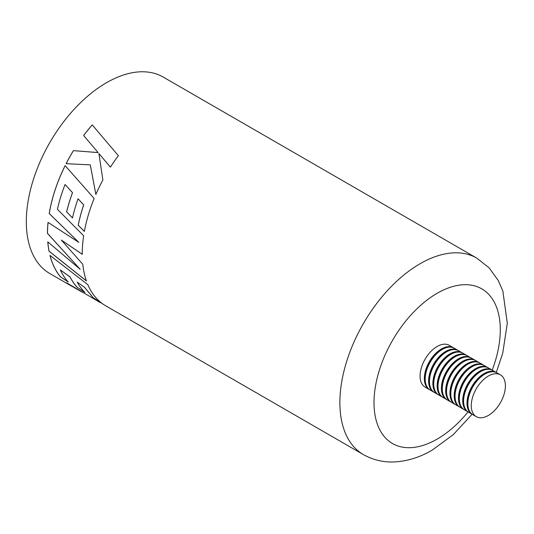 <?xml version="1.0" encoding="UTF-8"?>
<svg xmlns="http://www.w3.org/2000/svg" width="534" height="534" viewBox="0 0 534 534"><rect width="100%" height="100%" fill="white"/><g stroke="black" fill="none" stroke-linecap="round" stroke-linejoin="round"><path stroke-width="0.8" d="M83.751 135.636L98.109 152.57L73.405 150.635A113.428 65.488 -60 0 0 66.103 163.684L90.293 164.886L95.853 194.436A113.428 65.488 -60 0 1 102.888 179.958L98.903 153.572L110.431 167.135A113.428 65.488 -60 0 1 118.348 155.701L118.061 155.361M83.644 135.509A113.428 65.488 -60 0 1 92.235 124.883L118.348 155.701M82.243 254.324A113.428 65.488 -60 0 1 83.658 235.761L57.405 209.308A113.428 65.488 -60 0 1 65.061 184.51L72.497 192.681A113.428 65.488 -60 0 0 66.61 211.891L72.497 217.945A113.428 65.488 -60 0 1 78.064 198.761L83.691 204.922A113.428 65.488 -60 0 0 78.211 225.228L84.379 231.422A113.428 65.488 -60 0 1 94.151 198.474L65.121 165.627A113.428 65.488 -60 0 0 50.723 205.757A113.428 65.488 -60 0 0 49.208 213.56L78.812 242.369L48.033 222.391A113.428 65.488 -60 0 0 47.453 233.405L80.18 269.29L47.773 241.862A113.428 65.488 -60 0 0 49.041 251.227L86.408 280.971A113.428 65.488 -60 0 1 82.777 264.257L61.35 240.093L82.243 254.324M72.824 286.758A113.428 65.488 -60 0 1 70.949 285.743A113.428 65.488 -60 0 1 66.596 282.813L100.225 302.551M50.036 255.452A113.362 65.448 -60 0 0 60.562 276.906L68.192 281.972A113.428 65.488 -60 0 1 60.349 269.937L70.027 276.919A113.362 65.448 -60 0 0 77.457 287.546L84.926 292.398A113.428 65.488 -60 0 1 77.203 282.139L84.512 287.332L93.123 297.738L99.024 301.957M77.423 287.592A113.428 65.488 -60 0 1 69.987 276.966L60.349 269.937M60.529 276.952A113.428 65.488 -60 0 1 49.976 255.399L87.843 284.675A113.428 65.488 -60 0 0 100.999 302.598A113.428 65.488 -60 0 0 105.732 305.828L363.367 454.574A113.428 65.488 -60 0 1 345.979 363.687A113.428 65.488 -60 0 1 420.078 263.736A113.428 65.488 -60 0 1 476.789 258.116L163.23 77.083A113.428 65.488 120 0 0 106.52 82.697A113.428 65.488 120 0 0 32.42 182.648A113.428 65.488 120 0 0 49.802 273.541L70.949 285.743M118.374 155.728L92.255 124.916A113.362 65.448 -60 0 0 83.664 135.536L98.109 152.57M98.136 152.597L73.405 150.635M66.143 163.691A113.362 65.448 -60 0 1 73.432 150.655M95.886 194.443L90.293 164.886M110.458 167.155L98.903 153.572M61.35 240.093L82.283 254.304M66.61 211.891L66.65 211.885A113.362 65.448 -60 0 1 72.531 192.681L65.061 184.51M66.65 211.885L72.537 217.932M78.211 225.228L78.251 225.221A113.362 65.448 -60 0 1 83.731 204.922L78.064 198.761M78.251 225.221L84.425 231.409M49.208 213.56L49.248 213.547A113.362 65.448 -60 0 1 50.763 205.744A113.362 65.448 -60 0 1 65.148 165.66M49.248 213.547L78.812 242.369M48.073 222.411A113.362 65.448 -60 0 0 47.499 233.378L47.453 233.405M47.499 233.378L80.18 269.29M47.82 241.902A113.362 65.448 -60 0 0 49.081 251.194L49.041 251.227M49.081 251.194L86.448 280.931M82.349 292.258L70.975 285.697A113.362 65.448 -60 0 1 67.07 283.107M60.562 276.906L68.232 281.925M77.457 287.546L84.959 292.352M84.512 287.332L77.203 282.139M84.552 287.292L93.156 297.692L103.916 304.707M492.321 412.608A24.13 13.931 120 0 0 504.764 391.616A24.13 13.931 120 0 0 500.405 374.855A24.13 13.931 120 0 0 484.351 378.893A24.13 13.931 120 0 0 471.916 399.886A24.13 13.931 120 0 0 476.275 416.654A24.13 13.931 120 0 0 492.321 412.608M500.405 374.855L496.994 372.886A24.13 13.931 120 0 0 480.94 376.924A24.13 13.931 120 0 0 468.498 397.917A24.13 13.931 120 0 0 472.857 414.684L476.275 416.654M488.25 372.538A23.229 13.41 120 0 0 480.233 377.064A23.229 13.41 120 0 0 468.184 407.288M483.984 370.075A23.229 13.41 120 0 0 475.968 374.601A23.229 13.41 120 0 0 463.919 404.825M479.719 367.612A23.229 13.41 120 0 0 471.702 372.138A23.229 13.41 120 0 0 459.654 402.362M475.454 365.149A23.229 13.41 120 0 0 467.437 369.675A23.229 13.41 120 0 0 455.389 399.899M471.188 362.686A23.229 13.41 120 0 0 463.172 367.212A23.229 13.41 120 0 0 451.123 397.436M466.923 360.223A23.229 13.41 120 0 0 458.906 364.749A23.229 13.41 120 0 0 446.858 394.973M462.651 357.76A23.229 13.41 120 0 0 454.641 362.286A23.229 13.41 120 0 0 442.593 392.51M458.386 355.297A23.229 13.41 120 0 0 450.376 359.823A23.229 13.41 120 0 0 438.327 390.047M454.12 352.834A23.229 13.41 120 0 0 446.104 357.359A23.229 13.41 120 0 0 434.055 387.584M449.855 350.371A23.229 13.41 120 0 0 441.838 354.896A23.229 13.41 120 0 0 429.79 385.121M453.893 348.021A24.13 13.931 120 0 0 453.479 347.761A24.13 13.931 120 0 0 437.426 351.799A24.13 13.931 120 0 0 424.984 372.792A24.13 13.931 120 0 0 429.343 389.56A24.13 13.931 120 0 0 429.777 389.793M453.479 347.761L449.207 345.298A24.13 13.931 120 0 0 433.161 349.336A24.13 13.931 120 0 0 420.719 370.329A24.13 13.931 120 0 0 425.077 387.097L429.343 389.56M445.59 347.908A23.229 13.41 120 0 0 437.573 352.433A23.229 13.41 120 0 0 425.525 382.658M458.165 350.484A24.13 13.931 120 0 0 457.745 350.224A24.13 13.931 120 0 0 441.691 354.262A24.13 13.931 120 0 0 429.249 375.255A24.13 13.931 120 0 0 433.608 392.023A24.13 13.931 120 0 0 434.042 392.256M457.745 350.224L454.327 348.255A24.13 13.931 120 0 0 438.281 352.293A24.13 13.931 120 0 0 425.838 373.286A24.13 13.931 120 0 0 430.197 390.054L433.608 392.023M462.431 352.947A24.13 13.931 120 0 0 462.01 352.687A24.13 13.931 120 0 0 445.957 356.725A24.13 13.931 120 0 0 433.521 377.718A24.13 13.931 120 0 0 437.873 394.486A24.13 13.931 120 0 0 438.307 394.719M462.01 352.687L458.599 350.718A24.13 13.931 120 0 0 442.546 354.756A24.13 13.931 120 0 0 430.104 375.749A24.13 13.931 120 0 0 434.462 392.517L437.873 394.486M466.696 355.41A24.13 13.931 120 0 0 466.275 355.15A24.13 13.931 120 0 0 450.222 359.188A24.13 13.931 120 0 0 437.787 380.181A24.13 13.931 120 0 0 442.145 396.949A24.13 13.931 120 0 0 442.579 397.183M466.275 355.15L462.865 353.181A24.13 13.931 120 0 0 446.811 357.219A24.13 13.931 120 0 0 434.369 378.212A24.13 13.931 120 0 0 438.728 394.98L442.145 396.949M470.961 357.873A24.13 13.931 120 0 0 470.541 357.613A24.13 13.931 120 0 0 454.487 361.651A24.13 13.931 120 0 0 442.052 382.644A24.13 13.931 120 0 0 446.411 399.412A24.13 13.931 120 0 0 446.845 399.646M470.541 357.613L467.13 355.644A24.13 13.931 120 0 0 451.076 359.682A24.13 13.931 120 0 0 438.641 380.675A24.13 13.931 120 0 0 442.993 397.443L446.411 399.412M475.227 360.337A24.13 13.931 120 0 0 474.806 360.076A24.13 13.931 120 0 0 458.753 364.115A24.13 13.931 120 0 0 446.317 385.107A24.13 13.931 120 0 0 450.676 401.875A24.13 13.931 120 0 0 451.11 402.109M474.806 360.076L471.395 358.107A24.13 13.931 120 0 0 455.342 362.145A24.13 13.931 120 0 0 442.906 383.138A24.13 13.931 120 0 0 447.265 399.906L450.676 401.875M479.492 362.8A24.13 13.931 120 0 0 479.071 362.539A24.13 13.931 120 0 0 463.018 366.578A24.13 13.931 120 0 0 450.583 387.571A24.13 13.931 120 0 0 454.941 404.338A24.13 13.931 120 0 0 455.375 404.572M479.071 362.539L475.661 360.57A24.13 13.931 120 0 0 459.607 364.609A24.13 13.931 120 0 0 447.172 385.601A24.13 13.931 120 0 0 451.53 402.369L454.941 404.338M483.757 365.263A24.13 13.931 120 0 0 483.337 365.002A24.13 13.931 120 0 0 467.29 369.041A24.13 13.931 120 0 0 454.848 390.034A24.13 13.931 120 0 0 459.207 406.801A24.13 13.931 120 0 0 459.64 407.035M483.337 365.002L479.926 363.033A24.13 13.931 120 0 0 463.872 367.072A24.13 13.931 120 0 0 451.437 388.064A24.13 13.931 120 0 0 455.796 404.832L459.207 406.801M488.023 367.726A24.13 13.931 120 0 0 487.609 367.465A24.13 13.931 120 0 0 471.555 371.504A24.13 13.931 120 0 0 459.113 392.497A24.13 13.931 120 0 0 463.472 409.264A24.13 13.931 120 0 0 463.906 409.498M487.609 367.465L484.191 365.496A24.13 13.931 120 0 0 468.138 369.535A24.13 13.931 120 0 0 455.702 390.528A24.13 13.931 120 0 0 460.061 407.295L463.472 409.264M492.288 370.189A24.13 13.931 120 0 0 491.874 369.929A24.13 13.931 120 0 0 475.821 373.967A24.13 13.931 120 0 0 463.379 394.96A24.13 13.931 120 0 0 467.737 411.727A24.13 13.931 120 0 0 468.171 411.961M491.874 369.929L488.456 367.959A24.13 13.931 120 0 0 472.41 371.998A24.13 13.931 120 0 0 459.968 392.991A24.13 13.931 120 0 0 464.326 409.758L467.737 411.727M496.56 372.652A24.13 13.931 120 0 0 496.139 372.392A24.13 13.931 120 0 0 480.086 376.43A24.13 13.931 120 0 0 467.651 397.423A24.13 13.931 120 0 0 472.003 414.19A24.13 13.931 120 0 0 472.436 414.424M496.139 372.392L492.728 370.422A24.13 13.931 120 0 0 476.675 374.461A24.13 13.931 120 0 0 464.233 395.454A24.13 13.931 120 0 0 468.592 412.221L472.003 414.19M492.194 370.122A89.291 51.551 120 0 0 437.146 293.293A89.291 51.551 120 0 0 374.007 402.649A89.291 51.551 120 0 0 437.146 439.102A89.291 51.551 120 0 0 468.071 411.908M363.367 454.574C372.625 459.794 382.638 462.264 393.404 461.97C406.654 461.463 419.564 457.518 432.146 450.149L453.233 434.676L472.129 414.264M496.266 372.465L502.721 353.268L507.3 323.257L502.854 291.017L498.242 280.477L489.037 267.768L476.789 258.116"/></g></svg>

